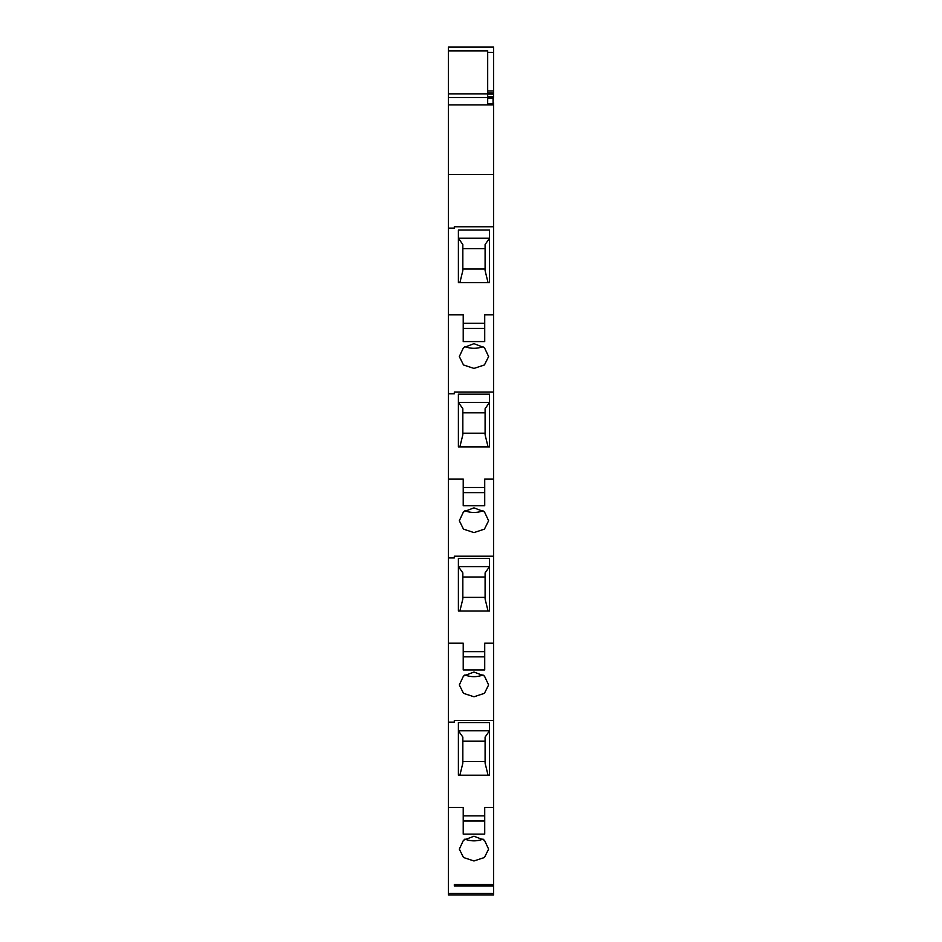 <?xml version="1.0" encoding="UTF-8"?>
<svg xmlns="http://www.w3.org/2000/svg" width="942" height="942" viewBox="0 0 942 942"><rect width="100%" height="100%" fill="white"/><g stroke="black" fill="none" stroke-linecap="round" stroke-linejoin="round"><path stroke-width="1.41" d="M462.84 248.629L485.095 248.629M459.873 282.682L462.84 270.601L462.84 244.543L458.389 238.244L489.534 238.244L485.095 244.543L485.095 270.601L488.062 282.682M485.095 269.012L462.84 269.012M462.84 412.82L485.095 412.82M485.095 433.19L462.84 433.19M459.873 446.873L462.84 434.78L462.84 408.722L458.389 402.422L458.389 446.873L458.389 394.18L489.534 394.18L489.534 446.873L458.389 446.873M458.389 402.422L489.534 402.422L485.095 408.722L485.095 434.78L488.062 446.873M462.84 576.999L485.095 576.999M485.095 597.381L462.84 597.381M459.873 611.052L462.84 598.971L462.84 572.913L458.389 566.613L458.389 611.052L458.389 558.359L489.534 558.359L489.534 611.052L458.389 611.052M458.389 566.613L489.534 566.613L485.095 572.913L485.095 598.971L488.062 611.052M462.84 741.189L485.095 741.189M485.095 761.56L462.84 761.56M459.873 775.242L462.84 763.15L462.84 737.091L458.389 730.792L458.389 775.242L458.389 722.549L489.534 722.549L489.534 775.242L458.389 775.242M458.389 730.792L489.534 730.792L485.095 737.091L485.095 763.15L488.062 775.242M487.685 98.027L493.066 98.027L493.066 103.585L487.685 103.585M493.066 104.927L493.066 103.585M458.389 238.244L458.389 282.682L458.389 229.989L489.534 229.989L489.534 282.682L458.389 282.682M489.534 238.244L489.534 282.682M482.987 346.503A14.648 8.443 0 0 1 473.967 348.293A14.648 8.443 0 0 1 464.948 346.503M489.534 402.422L489.534 446.873M482.987 510.682A14.648 8.443 0 0 1 473.967 512.472A14.648 8.443 0 0 1 464.948 510.682M489.534 566.613L489.534 611.052M482.987 674.872A14.648 8.443 0 0 1 473.967 676.662A14.648 8.443 0 0 1 464.948 674.872M489.534 730.792L489.534 775.242M464.948 839.051A14.648 8.443 180 0 0 473.967 840.841A14.648 8.443 180 0 0 482.987 839.051M463.217 323.283L463.217 328.452L484.718 328.452L484.718 314.84L493.62 314.84L493.62 392.037L454.315 392.037L454.315 393.768L448.38 393.768L448.38 314.84L463.217 314.84L463.217 323.283L484.718 323.283M473.967 343.665L463.464 347.692L459.319 356.571L463.488 364.954L473.967 368.416L484.435 364.954L488.615 356.571L484.459 347.692L473.967 343.665M484.718 328.452L484.718 341.581L463.217 341.581L463.217 328.452M493.62 226.751L454.315 226.751L454.315 228.129L448.38 228.129L448.38 174.458L493.62 174.458L493.62 314.84M463.217 487.473L463.217 492.642L484.718 492.642L484.718 479.031L493.62 479.031L493.62 556.216L454.315 556.216L454.315 557.947L448.38 557.947L448.38 479.031L463.217 479.031L463.217 487.473L484.718 487.473M473.967 507.856L463.464 511.871L459.319 520.761L463.488 529.133L473.967 532.595L484.435 529.133L488.615 520.761L484.459 511.883L473.967 507.856M484.718 492.642L484.718 505.76L463.217 505.76L463.217 492.642M493.62 392.037L493.62 479.031M463.217 651.652L463.217 656.821L484.718 656.821L484.718 643.209L493.62 643.209L493.62 720.406L454.315 720.406L454.315 722.137L448.38 722.137L448.38 643.209L463.217 643.209L463.217 651.652L484.718 651.652M473.967 672.035L463.464 676.062L459.319 684.94L463.488 693.324L473.967 696.786L484.435 693.324L488.615 684.94L484.459 676.062L473.967 672.035M484.718 656.821L484.718 669.95L463.217 669.95L463.217 656.821M493.62 556.216L493.62 643.209M448.38 722.137L448.38 807.4L463.217 807.4L463.217 821.012L484.718 821.012L484.718 807.4L493.62 807.4L493.62 885.963L454.315 885.963L454.315 884.597L454.315 885.951M473.967 860.964L484.435 857.503L488.615 849.131L484.459 840.24L473.967 836.225L463.464 840.24L459.319 849.131L463.488 857.503L473.967 860.964M454.315 392.037L454.315 393.768M454.315 556.216L454.315 557.947M454.315 720.406L454.315 722.137M454.315 226.751L454.315 228.129M484.718 821.012L484.718 834.129L463.217 834.129L463.217 821.012M493.62 720.406L493.62 807.4M454.315 884.585L493.62 884.585M448.38 228.129L448.38 314.84M448.38 393.768L448.38 479.031M448.38 557.947L448.38 643.209M493.62 885.963L493.62 894.9L448.38 894.9L448.38 807.4M487.685 94.07L493.62 94.07L493.62 47.1L448.38 47.1L493.62 47.1L448.38 47.1L448.38 104.927L493.62 104.927L493.62 174.458M493.62 94.118L487.685 94.118L493.62 94.153L493.066 102.784M493.62 102.866L493.62 104.927M448.38 174.458L448.38 104.927M487.685 104.927L487.685 50.856L448.38 50.856L487.685 50.786M463.217 815.843L484.718 815.843M493.62 893.357L448.38 893.357M493.62 52.422L487.685 52.422M493.62 90.927L487.685 90.927M493.62 93.046L487.685 93.046M487.685 96.414L493.62 96.414M493.62 97.803L487.685 97.803M487.685 97.485L448.38 97.485M487.685 93.847L448.38 93.847"/></g></svg>
